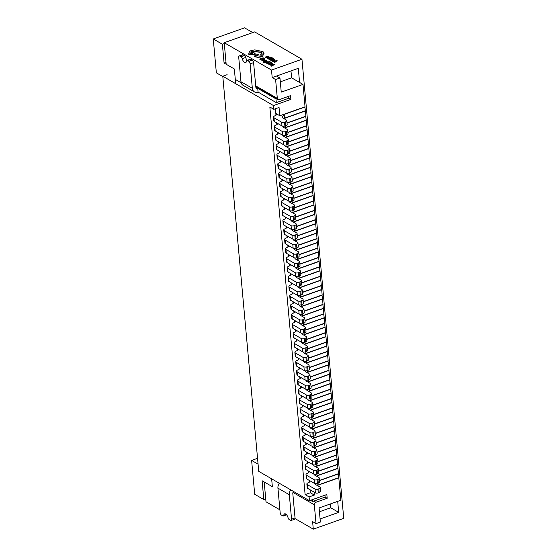 <?xml version="1.0" encoding="UTF-8"?>
<svg xmlns="http://www.w3.org/2000/svg" width="557" height="557" viewBox="0 0 557 557"><rect width="100%" height="100%" fill="white"/><g stroke="black" fill="none" stroke-linecap="round" stroke-linejoin="round"><path stroke-width="0.84" d="M292.098 292.383L292.3 292.495A3.133 1.33 174.8 0 1 292.808 293.142A3.133 1.33 174.8 0 1 291.826 294.235L290.719 294.764A3.133 1.33 -5.2 0 0 289.737 295.864A3.133 1.33 -5.2 0 0 290.246 296.505L297.925 300.947A2.089 0.884 -5.2 0 0 300.808 300.989L301.678 300.683A3.133 1.33 -5.2 0 0 303.085 299.408A3.133 1.33 -5.2 0 0 302.576 298.768L298.322 296.303L298.803 295.586M289.737 295.864L290.079 299.624A3.133 1.33 -5.2 0 0 290.587 300.265L298.274 304.714A2.089 0.884 -5.2 0 0 301.149 304.756L302.019 304.442A3.133 1.33 -5.2 0 0 303.426 303.168L303.085 299.408M300.383 297.501L300.78 296.909L321.661 289.508L321.111 285.623M300.627 295.224L300.78 296.909M302.451 292.432L321.319 285.741M291.241 282.97L291.443 283.088A3.133 1.33 174.8 0 1 291.952 283.729A3.133 1.33 174.8 0 1 290.97 284.829L289.863 285.358A3.133 1.33 -5.2 0 0 288.881 286.451A3.133 1.33 -5.2 0 0 289.389 287.099L297.076 291.541A2.089 0.884 -5.2 0 0 299.951 291.583L300.822 291.276A3.133 1.33 -5.2 0 0 302.228 290.002A3.133 1.33 -5.2 0 0 301.72 289.362L297.466 286.897L297.946 286.18M288.881 286.451L289.222 290.218A3.133 1.33 -5.2 0 0 289.731 290.858L297.417 295.301A2.089 0.884 -5.2 0 0 300.293 295.342L301.163 295.036A3.133 1.33 -5.2 0 0 302.569 293.762L302.228 290.002M299.534 288.094L299.924 287.503L320.804 280.094L320.254 276.216M299.77 285.818L299.924 287.503M301.595 283.026L320.463 276.335M290.385 273.564L290.587 273.682A3.133 1.33 174.8 0 1 291.095 274.322A3.133 1.33 174.8 0 1 290.113 275.423L289.006 275.952A3.133 1.33 -5.2 0 0 288.025 277.045A3.133 1.33 -5.2 0 0 288.533 277.685L296.22 282.134A2.089 0.884 -5.2 0 0 299.095 282.176L299.965 281.863A3.133 1.33 -5.2 0 0 301.372 280.596A3.133 1.33 -5.2 0 0 300.864 279.948L296.609 277.49L297.09 276.773M288.025 277.045L288.366 280.812A3.133 1.33 -5.2 0 0 288.874 281.452L296.561 285.894A2.089 0.884 -5.2 0 0 299.436 285.936L300.307 285.63A3.133 1.33 -5.2 0 0 301.72 284.355L301.372 280.596M298.677 278.681L299.067 278.096L319.948 270.688L319.398 266.803M298.914 276.411L299.067 278.096M300.738 273.619L319.607 266.928M289.536 264.157L289.737 264.276A3.133 1.33 174.8 0 1 290.239 264.916A3.133 1.33 174.8 0 1 289.264 266.016L288.15 266.538A3.133 1.33 -5.2 0 0 287.168 267.639A3.133 1.33 -5.2 0 0 287.677 268.279L295.363 272.721A2.089 0.884 -5.2 0 0 298.239 272.77L299.109 272.457A3.133 1.33 -5.2 0 0 300.515 271.182A3.133 1.33 -5.2 0 0 300.007 270.542L295.753 268.084L296.233 267.367M287.168 267.639L287.509 271.398A3.133 1.33 -5.2 0 0 288.018 272.046L295.704 276.488A2.089 0.884 -5.2 0 0 298.58 276.53L299.45 276.223A3.133 1.33 -5.2 0 0 300.864 274.949L300.515 271.182M297.821 269.275L298.211 268.683L319.091 261.282L318.541 257.397M298.058 267.005L298.211 268.683M299.882 264.206L318.75 257.522M288.679 254.751L288.881 254.869A3.133 1.33 174.8 0 1 289.382 255.51A3.133 1.33 174.8 0 1 288.408 256.603L287.294 257.132A3.133 1.33 -5.2 0 0 286.312 258.232A3.133 1.33 -5.2 0 0 286.82 258.873L294.507 263.315A2.089 0.884 -5.2 0 0 297.382 263.357L298.253 263.05A3.133 1.33 -5.2 0 0 299.659 261.776A3.133 1.33 -5.2 0 0 299.151 261.136L294.897 258.678L295.377 257.961M286.312 258.232L286.66 261.992A3.133 1.33 -5.2 0 0 287.161 262.632L294.848 267.082A2.089 0.884 -5.2 0 0 297.723 267.123L298.594 266.817A3.133 1.33 -5.2 0 0 300.007 265.543L299.659 261.776M296.965 259.868L297.354 259.277L318.235 251.875L317.685 247.99M297.201 257.599L297.354 259.277M299.025 254.8L317.894 248.109M287.823 245.345L288.025 245.456A3.133 1.33 174.8 0 1 288.526 246.103A3.133 1.33 174.8 0 1 287.551 247.197L286.437 247.726A3.133 1.33 -5.2 0 0 285.456 248.826A3.133 1.33 -5.2 0 0 285.964 249.466L293.65 253.908A2.089 0.884 -5.2 0 0 296.526 253.95L297.396 253.644A3.133 1.33 -5.2 0 0 298.803 252.37A3.133 1.33 -5.2 0 0 298.301 251.729L294.04 249.264L294.521 248.547M285.456 248.826L285.804 252.586A3.133 1.33 -5.2 0 0 286.305 253.226L293.992 257.675A2.089 0.884 -5.2 0 0 296.867 257.717L297.737 257.404A3.133 1.33 -5.2 0 0 299.151 256.136L298.803 252.37M296.108 250.462L296.498 249.87L317.379 242.469L316.829 238.584M296.345 248.185L296.498 249.87M298.169 245.393L317.037 238.702M286.966 235.931L287.168 236.05A3.133 1.33 174.8 0 1 287.677 236.69A3.133 1.33 174.8 0 1 286.695 237.79L285.581 238.319A3.133 1.33 -5.2 0 0 284.599 239.413A3.133 1.33 -5.2 0 0 285.107 240.06L292.794 244.502A2.089 0.884 -5.2 0 0 295.67 244.544L296.54 244.238A3.133 1.33 -5.2 0 0 297.946 242.963A3.133 1.33 -5.2 0 0 297.445 242.323L293.184 239.858L293.664 239.141M284.599 239.413L284.947 243.179A3.133 1.33 -5.2 0 0 285.449 243.82L293.135 248.262A2.089 0.884 -5.2 0 0 296.011 248.304L296.881 247.997A3.133 1.33 -5.2 0 0 298.294 246.723L297.946 242.963M295.252 241.056L295.642 240.464L316.522 233.063L315.972 229.178M295.488 238.779L295.642 240.464M297.313 235.987L316.181 229.296M286.11 226.525L286.312 226.643A3.133 1.33 174.8 0 1 286.82 227.284A3.133 1.33 174.8 0 1 285.838 228.384L284.724 228.913A3.133 1.33 -5.2 0 0 283.743 230.006A3.133 1.33 -5.2 0 0 284.251 230.647L291.938 235.096A2.089 0.884 -5.2 0 0 294.813 235.138L295.683 234.831A3.133 1.33 -5.2 0 0 297.097 233.557A3.133 1.33 -5.2 0 0 296.589 232.917L292.328 230.452L292.808 229.735M283.743 230.006L284.091 233.773A3.133 1.33 -5.2 0 0 284.599 234.413L292.279 238.856A2.089 0.884 -5.2 0 0 295.154 238.897L296.025 238.591A3.133 1.33 -5.2 0 0 297.438 237.317L297.097 233.557M294.395 231.642L294.785 231.058L315.666 223.649L315.116 219.771M294.632 229.373L294.785 231.058M296.456 226.581L315.325 219.89M285.254 217.119L285.456 217.237A3.133 1.33 174.8 0 1 285.964 217.878A3.133 1.33 174.8 0 1 284.982 218.978L283.868 219.507A3.133 1.33 -5.2 0 0 282.886 220.6A3.133 1.33 -5.2 0 0 283.395 221.24L291.081 225.689A2.089 0.884 -5.2 0 0 293.957 225.731L294.827 225.418A3.133 1.33 -5.2 0 0 296.24 224.151A3.133 1.33 -5.2 0 0 295.732 223.503L291.471 221.045L291.952 220.328M282.886 220.6L283.235 224.367A3.133 1.33 -5.2 0 0 283.743 225.007L291.422 229.449A2.089 0.884 -5.2 0 0 294.305 229.491L295.168 229.185A3.133 1.33 -5.2 0 0 296.582 227.91L296.24 224.151M293.539 222.236L293.929 221.644L314.809 214.243L314.259 210.358M293.783 219.966L293.929 221.644M295.6 217.174L314.468 210.483M284.397 207.712L284.599 207.831A3.133 1.33 174.8 0 1 285.107 208.471A3.133 1.33 174.8 0 1 284.126 209.564L283.012 210.093A3.133 1.33 -5.2 0 0 282.03 211.194A3.133 1.33 -5.2 0 0 282.538 211.834L290.225 216.276A2.089 0.884 -5.2 0 0 293.1 216.318L293.971 216.012A3.133 1.33 -5.2 0 0 295.384 214.737A3.133 1.33 -5.2 0 0 294.876 214.097L290.615 211.639L291.095 210.922M282.03 211.194L282.378 214.953A3.133 1.33 -5.2 0 0 282.886 215.601L290.566 220.043A2.089 0.884 -5.2 0 0 293.448 220.085L294.319 219.778A3.133 1.33 -5.2 0 0 295.725 218.504L295.384 214.737M292.683 212.83L293.079 212.238L313.953 204.837L313.403 200.952M292.926 210.56L293.079 212.238M294.744 207.761L313.612 201.07M283.541 198.306L283.743 198.424A3.133 1.33 174.8 0 1 284.251 199.065A3.133 1.33 174.8 0 1 283.269 200.158L282.155 200.687A3.133 1.33 -5.2 0 0 281.181 201.787A3.133 1.33 -5.2 0 0 281.682 202.428L289.368 206.87A2.089 0.884 -5.2 0 0 292.244 206.912L293.114 206.605A3.133 1.33 -5.2 0 0 294.528 205.331A3.133 1.33 -5.2 0 0 294.019 204.691L289.758 202.226L290.239 201.516M281.181 201.787L281.522 205.547A3.133 1.33 -5.2 0 0 282.03 206.187L289.71 210.637A2.089 0.884 -5.2 0 0 292.592 210.678L293.462 210.365A3.133 1.33 -5.2 0 0 294.869 209.098L294.528 205.331M291.826 203.423L292.223 202.832L313.097 195.43L312.547 191.545M292.07 201.154L292.223 202.832M293.887 198.355L312.755 191.664M282.684 188.9L282.886 189.011A3.133 1.33 174.8 0 1 283.395 189.659A3.133 1.33 174.8 0 1 282.413 190.752L281.299 191.281A3.133 1.33 -5.2 0 0 280.324 192.381A3.133 1.33 -5.2 0 0 280.825 193.021L288.512 197.463A2.089 0.884 -5.2 0 0 291.388 197.505L292.258 197.199A3.133 1.33 -5.2 0 0 293.671 195.925A3.133 1.33 -5.2 0 0 293.163 195.284L288.902 192.819L289.382 192.102M280.324 192.381L280.665 196.141A3.133 1.33 -5.2 0 0 281.174 196.781L288.853 201.223A2.089 0.884 -5.2 0 0 291.736 201.272L292.606 200.959A3.133 1.33 -5.2 0 0 294.012 199.685L293.671 195.925M290.97 194.017L291.367 193.425L312.24 186.024L311.69 182.139M291.214 191.74L291.367 193.425M293.031 188.948L311.899 182.257M281.828 179.486L282.03 179.605A3.133 1.33 174.8 0 1 282.538 180.245A3.133 1.33 174.8 0 1 281.557 181.345L280.443 181.874A3.133 1.33 -5.2 0 0 279.468 182.968A3.133 1.33 -5.2 0 0 279.969 183.608L287.656 188.057A2.089 0.884 -5.2 0 0 290.531 188.099L291.402 187.793A3.133 1.33 -5.2 0 0 292.815 186.518A3.133 1.33 -5.2 0 0 292.307 185.878L288.053 183.413L288.526 182.696M279.468 182.968L279.809 186.734A3.133 1.33 -5.2 0 0 280.317 187.375L287.997 191.817A2.089 0.884 -5.2 0 0 290.879 191.859L291.75 191.552A3.133 1.33 -5.2 0 0 293.156 190.278L292.815 186.518M290.113 184.604L290.51 184.019L311.384 176.611L310.834 172.733M290.357 182.334L290.51 184.019M292.174 179.542L311.043 172.851M280.972 170.08L281.174 170.198A3.133 1.33 174.8 0 1 281.682 170.839A3.133 1.33 174.8 0 1 280.7 171.939L279.586 172.468A3.133 1.33 -5.2 0 0 278.611 173.561A3.133 1.33 -5.2 0 0 279.12 174.202L286.799 178.651A2.089 0.884 -5.2 0 0 289.682 178.693L290.545 178.379A3.133 1.33 -5.2 0 0 291.959 177.112A3.133 1.33 -5.2 0 0 291.45 176.465L287.196 174.007L287.67 173.29M278.611 173.561L278.953 177.328A3.133 1.33 -5.2 0 0 279.461 177.968L287.14 182.411A2.089 0.884 -5.2 0 0 290.023 182.452L290.893 182.146A3.133 1.33 -5.2 0 0 292.3 180.872L291.959 177.112M289.257 175.197L289.654 174.613L310.528 167.204L309.977 163.319M289.501 172.928L289.654 174.613M291.325 170.136L310.186 163.445M280.115 160.674L280.317 160.792A3.133 1.33 174.8 0 1 280.825 161.433A3.133 1.33 174.8 0 1 279.844 162.526L278.737 163.055A3.133 1.33 -5.2 0 0 277.755 164.155A3.133 1.33 -5.2 0 0 278.263 164.795L285.943 169.237A2.089 0.884 -5.2 0 0 288.825 169.286L289.689 168.973A3.133 1.33 -5.2 0 0 291.102 167.699A3.133 1.33 -5.2 0 0 290.594 167.058L286.34 164.6L286.813 163.883M277.755 164.155L278.096 167.915A3.133 1.33 -5.2 0 0 278.604 168.562L286.284 173.004A2.089 0.884 -5.2 0 0 289.167 173.046L290.037 172.74A3.133 1.33 -5.2 0 0 291.443 171.465L291.102 167.699M288.401 165.791L288.798 165.199L309.671 157.798L309.121 153.913M288.644 163.521L288.798 165.199M290.469 160.722L309.33 154.038M279.259 151.267L279.461 151.386A3.133 1.33 174.8 0 1 279.969 152.026A3.133 1.33 174.8 0 1 278.987 153.119L277.88 153.648A3.133 1.33 -5.2 0 0 276.899 154.749A3.133 1.33 -5.2 0 0 277.407 155.389L285.087 159.831A2.089 0.884 -5.2 0 0 287.969 159.873L288.839 159.567A3.133 1.33 -5.2 0 0 290.246 158.292A3.133 1.33 -5.2 0 0 289.737 157.652L285.483 155.187L285.964 154.477M276.899 154.749L277.24 158.508A3.133 1.33 -5.2 0 0 277.748 159.149L285.428 163.598A2.089 0.884 -5.2 0 0 288.31 163.64L289.18 163.333A3.133 1.33 -5.2 0 0 290.587 162.059L290.246 158.292M287.544 156.385L287.941 155.793L308.822 148.392L308.265 144.507M287.788 154.115L287.941 155.793M289.612 151.316L308.474 144.625M278.403 141.861L278.604 141.972A3.133 1.33 174.8 0 1 279.113 142.62A3.133 1.33 174.8 0 1 278.131 143.713L277.024 144.242A3.133 1.33 -5.2 0 0 276.042 145.342A3.133 1.33 -5.2 0 0 276.55 145.983L284.23 150.425A2.089 0.884 -5.2 0 0 287.113 150.467L287.983 150.16A3.133 1.33 -5.2 0 0 289.389 148.886A3.133 1.33 -5.2 0 0 288.881 148.246L284.627 145.781L285.107 145.064M276.042 145.342L276.383 149.102A3.133 1.33 -5.2 0 0 276.892 149.742L284.571 154.192A2.089 0.884 -5.2 0 0 287.454 154.233L288.324 153.92A3.133 1.33 -5.2 0 0 289.731 152.653L289.389 148.886M286.688 146.978L287.085 146.387L307.965 138.985L307.408 135.1M286.932 144.702L287.085 146.387M288.756 141.91L307.617 135.219M277.546 132.448L277.748 132.566A3.133 1.33 174.8 0 1 278.256 133.207A3.133 1.33 174.8 0 1 277.275 134.307L276.168 134.836A3.133 1.33 -5.2 0 0 275.186 135.929A3.133 1.33 -5.2 0 0 275.694 136.576L283.374 141.018A2.089 0.884 -5.2 0 0 286.256 141.06L287.127 140.754A3.133 1.33 -5.2 0 0 288.533 139.48A3.133 1.33 -5.2 0 0 288.025 138.839L283.771 136.374L284.251 135.657M275.186 135.929L275.527 139.696A3.133 1.33 -5.2 0 0 276.035 140.336L283.715 144.778A2.089 0.884 -5.2 0 0 286.597 144.82L287.468 144.514A3.133 1.33 -5.2 0 0 288.874 143.24L288.533 139.48M285.832 137.572L286.228 136.98L307.109 129.572L306.559 125.694M286.075 135.295L286.228 136.98M287.899 132.503L306.761 125.812M276.69 123.041L276.892 123.16A3.133 1.33 174.8 0 1 277.4 123.8A3.133 1.33 174.8 0 1 276.418 124.9L275.311 125.429A3.133 1.33 -5.2 0 0 274.329 126.523A3.133 1.33 -5.2 0 0 274.838 127.163L282.517 131.612A2.089 0.884 -5.2 0 0 285.4 131.654L286.27 131.341A3.133 1.33 -5.2 0 0 287.677 130.073A3.133 1.33 -5.2 0 0 287.168 129.433L282.914 126.968L283.395 126.251M274.329 126.523L274.671 130.289A3.133 1.33 -5.2 0 0 275.179 130.93L282.859 135.372A2.089 0.884 -5.2 0 0 285.741 135.414L286.611 135.107A3.133 1.33 -5.2 0 0 288.018 133.833L287.677 130.073M284.975 128.159L285.372 127.574L306.253 120.166L305.702 116.288M285.219 125.889L285.372 127.574M287.043 123.097L305.904 116.406M275.833 113.635L276.035 113.753A3.133 1.33 174.8 0 1 276.544 114.394A3.133 1.33 174.8 0 1 275.562 115.494L274.455 116.016A3.133 1.33 -5.2 0 0 273.473 117.116A3.133 1.33 -5.2 0 0 273.981 117.757L281.661 122.206A2.089 0.884 -5.2 0 0 284.543 122.248L285.414 121.934A3.133 1.33 -5.2 0 0 286.82 120.667A3.133 1.33 -5.2 0 0 286.312 120.02L282.058 117.562L284.174 114.401L284.516 118.161L305.396 110.759L304.846 106.874M273.473 117.116L273.814 120.883A3.133 1.33 -5.2 0 0 274.322 121.523L282.002 125.966A2.089 0.884 -5.2 0 0 284.885 126.007L285.755 125.701A3.133 1.33 -5.2 0 0 287.161 124.427L286.82 120.667M284.119 118.752L284.516 118.161M284.174 114.401L305.048 107M295.523 330.009L295.725 330.127A3.133 1.33 174.8 0 1 296.233 330.767A3.133 1.33 174.8 0 1 295.252 331.868L294.145 332.397A3.133 1.33 -5.2 0 0 293.163 333.49A3.133 1.33 -5.2 0 0 293.671 334.13L301.351 338.579A2.089 0.884 -5.2 0 0 304.233 338.621L305.104 338.315A3.133 1.33 -5.2 0 0 306.51 337.041A3.133 1.33 -5.2 0 0 306.002 336.4L301.748 333.935L302.228 333.218M293.163 333.49L293.504 337.257A3.133 1.33 -5.2 0 0 294.012 337.897L301.699 342.339A2.089 0.884 -5.2 0 0 304.575 342.381L305.445 342.075A3.133 1.33 -5.2 0 0 306.851 340.8L306.51 337.041M303.809 335.126L304.206 334.541L325.086 327.133L324.536 323.255M304.052 332.856L304.206 334.541M305.877 330.064L324.745 323.373M296.38 339.422L296.582 339.533A3.133 1.33 174.8 0 1 297.09 340.174A3.133 1.33 174.8 0 1 296.108 341.274L295.001 341.803A3.133 1.33 -5.2 0 0 294.019 342.896A3.133 1.33 -5.2 0 0 294.528 343.544L302.207 347.986A2.089 0.884 -5.2 0 0 305.09 348.028L305.96 347.721A3.133 1.33 -5.2 0 0 307.367 346.447A3.133 1.33 -5.2 0 0 306.858 345.806L302.604 343.342L303.085 342.625M294.019 342.896L294.361 346.663A3.133 1.33 -5.2 0 0 294.869 347.303L302.555 351.745A2.089 0.884 -5.2 0 0 305.431 351.794L306.301 351.481A3.133 1.33 -5.2 0 0 307.708 350.207L307.367 346.447M304.665 344.539L305.062 343.947L325.942 336.546L325.392 332.661M304.909 342.263L305.062 343.947M306.733 339.471L325.601 332.78M297.236 348.828L297.438 348.94A3.133 1.33 174.8 0 1 297.946 349.587A3.133 1.33 174.8 0 1 296.965 350.68L295.858 351.209A3.133 1.33 -5.2 0 0 294.876 352.309A3.133 1.33 -5.2 0 0 295.384 352.95L303.064 357.392A2.089 0.884 -5.2 0 0 305.946 357.434L306.816 357.128A3.133 1.33 -5.2 0 0 308.223 355.853A3.133 1.33 -5.2 0 0 307.715 355.213L303.461 352.748L303.941 352.038M294.876 352.309L295.217 356.069A3.133 1.33 -5.2 0 0 295.725 356.71L303.405 361.159A2.089 0.884 -5.2 0 0 306.287 361.201L307.158 360.887A3.133 1.33 -5.2 0 0 308.564 359.62L308.223 355.853M305.521 353.946L305.918 353.354L326.799 345.953L326.249 342.068M305.765 351.676L305.918 353.354M307.589 348.877L326.458 342.186M298.092 358.235L298.294 358.353A3.133 1.33 174.8 0 1 298.803 358.993A3.133 1.33 174.8 0 1 297.821 360.087L296.714 360.616A3.133 1.33 -5.2 0 0 295.732 361.716A3.133 1.33 -5.2 0 0 296.24 362.356L303.92 366.798A2.089 0.884 -5.2 0 0 306.803 366.84L307.673 366.534A3.133 1.33 -5.2 0 0 309.079 365.26A3.133 1.33 -5.2 0 0 308.571 364.619L304.317 362.161L304.797 361.444M295.732 361.716L296.073 365.476A3.133 1.33 -5.2 0 0 296.582 366.116L304.261 370.565A2.089 0.884 -5.2 0 0 307.144 370.607L308.014 370.301A3.133 1.33 -5.2 0 0 309.42 369.026L309.079 365.26M306.378 363.352L306.775 362.76L327.655 355.359L327.105 351.474M306.622 361.082L306.775 362.76M308.446 358.283L327.314 351.592M298.949 367.641L299.151 367.759A3.133 1.33 174.8 0 1 299.659 368.4A3.133 1.33 174.8 0 1 298.677 369.5L297.57 370.022A3.133 1.33 -5.2 0 0 296.589 371.122A3.133 1.33 -5.2 0 0 297.097 371.763L304.776 376.212A2.089 0.884 -5.2 0 0 307.659 376.254L308.529 375.94A3.133 1.33 -5.2 0 0 309.936 374.673A3.133 1.33 -5.2 0 0 309.427 374.026L305.173 371.568L305.654 370.851M296.589 371.122L296.93 374.889A3.133 1.33 -5.2 0 0 297.438 375.529L305.118 379.971A2.089 0.884 -5.2 0 0 308 380.013L308.87 379.707A3.133 1.33 -5.2 0 0 310.277 378.433L309.936 374.673M307.234 372.758L307.631 372.167L328.512 364.765L327.962 360.88M307.478 370.489L307.631 372.167M309.302 367.69L328.17 361.006M299.805 377.047L300.007 377.166A3.133 1.33 174.8 0 1 300.515 377.806A3.133 1.33 174.8 0 1 299.534 378.906L298.427 379.435A3.133 1.33 -5.2 0 0 297.445 380.528A3.133 1.33 -5.2 0 0 297.953 381.169L305.633 385.618A2.089 0.884 -5.2 0 0 308.515 385.66L309.386 385.347A3.133 1.33 -5.2 0 0 310.792 384.079A3.133 1.33 -5.2 0 0 310.284 383.439L306.03 380.974L306.51 380.257M297.445 380.528L297.786 384.295A3.133 1.33 -5.2 0 0 298.294 384.936L305.974 389.378A2.089 0.884 -5.2 0 0 308.857 389.42L309.727 389.113A3.133 1.33 -5.2 0 0 311.133 387.839L310.792 384.079M308.091 382.165L308.487 381.58L329.368 374.172L328.818 370.294M308.334 379.895L308.487 381.58M310.158 377.103L329.027 370.412M300.662 386.454L300.864 386.572A3.133 1.33 174.8 0 1 301.372 387.212A3.133 1.33 174.8 0 1 300.39 388.313L299.283 388.842A3.133 1.33 -5.2 0 0 298.301 389.935A3.133 1.33 -5.2 0 0 298.81 390.582L306.489 395.024A2.089 0.884 -5.2 0 0 309.372 395.066L310.242 394.76A3.133 1.33 -5.2 0 0 311.648 393.486A3.133 1.33 -5.2 0 0 311.14 392.845L306.886 390.38L307.367 389.663M298.301 389.935L298.643 393.702A3.133 1.33 -5.2 0 0 299.151 394.342L306.83 398.784A2.089 0.884 -5.2 0 0 309.713 398.826L310.583 398.52A3.133 1.33 -5.2 0 0 311.99 397.245L311.648 393.486M308.947 391.578L309.344 390.986L330.224 383.578L329.674 379.7M309.191 389.301L309.344 390.986M311.015 386.509L329.883 379.818M301.518 395.867L301.72 395.978A3.133 1.33 174.8 0 1 302.228 396.626A3.133 1.33 174.8 0 1 301.246 397.719L300.139 398.248A3.133 1.33 -5.2 0 0 299.158 399.348A3.133 1.33 -5.2 0 0 299.666 399.989L307.346 404.431A2.089 0.884 -5.2 0 0 310.228 404.473L311.098 404.166A3.133 1.33 -5.2 0 0 312.505 402.892A3.133 1.33 -5.2 0 0 311.997 402.251L307.743 399.787L308.223 399.07M299.158 399.348L299.499 403.108A3.133 1.33 -5.2 0 0 300.007 403.748L307.687 408.197A2.089 0.884 -5.2 0 0 310.569 408.239L311.44 407.926A3.133 1.33 -5.2 0 0 312.846 406.659L312.505 402.892M309.803 400.984L310.2 400.392L331.081 392.991L330.531 389.106M310.047 398.708L310.2 400.392M311.871 395.916L330.733 389.225M302.374 405.273L302.576 405.392A3.133 1.33 174.8 0 1 303.085 406.032A3.133 1.33 174.8 0 1 302.103 407.125L300.996 407.654A3.133 1.33 -5.2 0 0 300.014 408.754A3.133 1.33 -5.2 0 0 300.522 409.395L308.202 413.837A2.089 0.884 -5.2 0 0 311.085 413.879L311.955 413.573A3.133 1.33 -5.2 0 0 313.361 412.298A3.133 1.33 -5.2 0 0 312.853 411.658L308.599 409.193L309.079 408.483M300.014 408.754L300.355 412.514A3.133 1.33 -5.2 0 0 300.864 413.155L308.543 417.604A2.089 0.884 -5.2 0 0 311.426 417.646L312.296 417.339A3.133 1.33 -5.2 0 0 313.702 416.065L313.361 412.298M310.66 410.391L311.057 409.799L331.937 402.398L331.387 398.513M310.903 408.121L311.057 409.799M312.728 405.322L331.589 398.631M303.231 414.68L303.433 414.798A3.133 1.33 174.8 0 1 303.941 415.438A3.133 1.33 174.8 0 1 302.959 416.532L301.852 417.061A3.133 1.33 -5.2 0 0 300.871 418.161A3.133 1.33 -5.2 0 0 301.379 418.801L309.058 423.243A2.089 0.884 -5.2 0 0 311.941 423.292L312.811 422.979A3.133 1.33 -5.2 0 0 314.218 421.705A3.133 1.33 -5.2 0 0 313.709 421.064L309.455 418.606L309.936 417.889M300.871 418.161L301.212 421.921A3.133 1.33 -5.2 0 0 301.72 422.568L309.4 427.01A2.089 0.884 -5.2 0 0 312.282 427.052L313.152 426.746A3.133 1.33 -5.2 0 0 314.559 425.471L314.218 421.705M311.516 419.797L311.913 419.205L332.794 411.804L332.244 407.919M311.76 417.527L311.913 419.205M313.584 414.728L332.445 408.044M304.087 424.086L304.289 424.204A3.133 1.33 174.8 0 1 304.797 424.845A3.133 1.33 174.8 0 1 303.816 425.945L302.709 426.474A3.133 1.33 -5.2 0 0 301.727 427.567A3.133 1.33 -5.2 0 0 302.235 428.208L309.915 432.657A2.089 0.884 -5.2 0 0 312.797 432.698L313.668 432.385A3.133 1.33 -5.2 0 0 315.074 431.118A3.133 1.33 -5.2 0 0 314.566 430.47L310.312 428.013L310.792 427.296M301.727 427.567L302.068 431.334A3.133 1.33 -5.2 0 0 302.576 431.974L310.256 436.416A2.089 0.884 -5.2 0 0 313.138 436.458L314.009 436.152A3.133 1.33 -5.2 0 0 315.415 434.878L315.074 431.118M312.373 429.203L312.769 428.618L333.65 421.21L333.1 417.325M312.616 426.934L312.769 428.618M314.44 424.142L333.302 417.451M304.944 433.492L305.145 433.611A3.133 1.33 174.8 0 1 305.654 434.251A3.133 1.33 174.8 0 1 304.672 435.351L303.565 435.88A3.133 1.33 -5.2 0 0 302.583 436.973A3.133 1.33 -5.2 0 0 303.092 437.614L310.771 442.063A2.089 0.884 -5.2 0 0 313.654 442.105L314.524 441.798A3.133 1.33 -5.2 0 0 315.93 440.524A3.133 1.33 -5.2 0 0 315.422 439.884L311.168 437.419L311.648 436.702M302.583 436.973L302.924 440.74A3.133 1.33 -5.2 0 0 303.433 441.381L311.112 445.823A2.089 0.884 -5.2 0 0 313.995 445.865L314.865 445.558A3.133 1.33 -5.2 0 0 316.272 444.284L315.93 440.524M313.229 438.61L313.626 438.025L334.506 430.617L333.949 426.739M313.473 436.34L313.626 438.025M315.297 433.548L334.158 426.857M305.8 442.906L306.002 443.017A3.133 1.33 174.8 0 1 306.51 443.664A3.133 1.33 174.8 0 1 305.528 444.758L304.421 445.287A3.133 1.33 -5.2 0 0 303.44 446.387A3.133 1.33 -5.2 0 0 303.948 447.027L311.628 451.469A2.089 0.884 -5.2 0 0 314.51 451.511L315.38 451.205A3.133 1.33 -5.2 0 0 316.787 449.931A3.133 1.33 -5.2 0 0 316.279 449.29L312.024 446.825L312.498 446.108M303.44 446.387L303.781 450.147A3.133 1.33 -5.2 0 0 304.289 450.787L311.969 455.229A2.089 0.884 -5.2 0 0 314.851 455.278L315.722 454.965A3.133 1.33 -5.2 0 0 317.128 453.69L316.787 449.931M314.085 448.023L314.482 447.431L335.363 440.03L334.806 436.145M314.329 445.746L314.482 447.431M316.153 442.954L335.015 436.263M306.656 452.312L306.858 452.43A3.133 1.33 174.8 0 1 307.367 453.071A3.133 1.33 174.8 0 1 306.385 454.164L305.278 454.693A3.133 1.33 -5.2 0 0 304.296 455.793A3.133 1.33 -5.2 0 0 304.804 456.434L312.484 460.876A2.089 0.884 -5.2 0 0 315.366 460.918L316.23 460.611A3.133 1.33 -5.2 0 0 317.643 459.337A3.133 1.33 -5.2 0 0 317.135 458.696L312.881 456.232L313.354 455.522M304.296 455.793L304.637 459.553A3.133 1.33 -5.2 0 0 305.145 460.193L312.825 464.642A2.089 0.884 -5.2 0 0 315.708 464.684L316.578 464.371A3.133 1.33 -5.2 0 0 317.984 463.104L317.643 459.337M314.942 457.429L315.339 456.837L336.212 449.436L335.662 445.551M315.185 455.16L315.339 456.837M317.01 452.361L335.871 445.67M307.513 461.718L307.715 461.837A3.133 1.33 174.8 0 1 308.223 462.477A3.133 1.33 174.8 0 1 307.241 463.57L306.127 464.099A3.133 1.33 -5.2 0 0 305.152 465.199A3.133 1.33 -5.2 0 0 305.661 465.84L313.34 470.282A2.089 0.884 -5.2 0 0 316.216 470.324L317.086 470.017A3.133 1.33 -5.2 0 0 318.5 468.743A3.133 1.33 -5.2 0 0 317.991 468.103L313.737 465.645L314.211 464.928M305.152 465.199L305.494 468.959A3.133 1.33 -5.2 0 0 306.002 469.607L313.682 474.049A2.089 0.884 -5.2 0 0 316.564 474.091L317.434 473.784A3.133 1.33 -5.2 0 0 318.841 472.51L318.5 468.743M315.798 466.836L316.195 466.244L337.069 458.843L336.519 454.958M316.042 464.566L316.195 466.244M317.859 461.767L336.727 455.076M308.369 471.125L308.571 471.243A3.133 1.33 174.8 0 1 309.079 471.883A3.133 1.33 174.8 0 1 308.098 472.984L306.984 473.513A3.133 1.33 -5.2 0 0 306.009 474.606A3.133 1.33 -5.2 0 0 306.51 475.246L314.197 479.695A2.089 0.884 -5.2 0 0 317.072 479.737L317.943 479.424A3.133 1.33 -5.2 0 0 319.356 478.157A3.133 1.33 -5.2 0 0 318.848 477.509L314.594 475.051L315.067 474.334M306.009 474.606L306.35 478.372A3.133 1.33 -5.2 0 0 306.858 479.013L314.538 483.455A2.089 0.884 -5.2 0 0 317.42 483.497L318.291 483.191A3.133 1.33 -5.2 0 0 319.697 481.916L319.356 478.157M316.655 476.242L317.051 475.65L337.925 468.249L337.375 464.364M316.898 473.972L317.051 475.65M318.715 471.18L337.584 464.489M309.226 480.531L309.427 480.649A3.133 1.33 174.8 0 1 309.936 481.29A3.133 1.33 174.8 0 1 308.954 482.39L307.84 482.919A3.133 1.33 -5.2 0 0 306.865 484.012A3.133 1.33 -5.2 0 0 307.367 484.653L315.053 489.102A2.089 0.884 -5.2 0 0 317.929 489.143L318.799 488.837A3.133 1.33 -5.2 0 0 320.212 487.563A3.133 1.33 -5.2 0 0 319.704 486.922L315.443 484.458L315.923 483.741M306.865 484.012L307.206 487.779A3.133 1.33 -5.2 0 0 307.715 488.419L315.394 492.861A2.089 0.884 -5.2 0 0 318.277 492.903L319.147 492.597A3.133 1.33 -5.2 0 0 320.553 491.323L320.212 487.563M317.511 485.648L317.908 485.063L338.781 477.655L338.231 473.777M317.755 483.379L317.908 485.063M319.572 480.587L338.44 473.896M250.114 63.846A2.089 0.975 -109.5 0 0 248.805 61.305L252.286 60.072A2.089 0.975 70.5 0 1 253.595 62.614L250.114 63.846L252.342 88.305A6.259 4.86 120 0 0 254.431 91.877L243.033 85.284A6.259 4.86 -60 0 1 240.944 81.712L238.723 57.253A2.089 0.975 -109.5 0 1 239.162 55.951L242.643 54.711A2.089 0.975 70.5 0 1 243.172 54.802L239.691 56.034A2.089 0.975 -109.5 0 0 239.162 55.951M248.805 61.305L247.468 60.532A2.089 0.975 -109.5 0 0 246.946 60.448A2.089 0.975 -109.5 0 0 246.507 61.166A4.171 1.95 70.5 0 1 245.644 62.607A4.171 1.95 70.5 0 1 242.211 58.68A2.089 0.975 -109.5 0 0 241.021 56.807L244.502 55.575L243.172 54.802M241.021 56.807L239.691 56.034M254.431 91.877A6.259 4.86 120 0 0 258.079 92.1L276.307 102.648L288.839 98.206L288.665 96.298M276.509 98.693L275.966 98.888L257.731 88.34L258.079 92.1M253.595 62.614L255.823 87.073A2.089 1.622 120 0 0 256.519 88.264A2.089 1.622 120 0 0 257.731 88.34L255.844 87.247M244.502 55.575A2.089 0.975 70.5 0 1 245.693 57.448L242.211 58.68M247.148 60.379A4.171 1.95 70.5 0 1 245.693 57.448M246.946 60.448L250.427 59.216A2.089 0.975 70.5 0 1 250.949 59.3L247.468 60.532M252.286 60.072L250.949 59.3M275.966 98.888L276.307 102.648M292.954 301.79L293.156 301.908A3.133 1.33 174.8 0 1 293.664 302.548A3.133 1.33 174.8 0 1 292.683 303.642L291.576 304.171A3.133 1.33 -5.2 0 0 290.594 305.271A3.133 1.33 -5.2 0 0 291.102 305.911L298.782 310.353A2.089 0.884 -5.2 0 0 301.664 310.395L302.535 310.089A3.133 1.33 -5.2 0 0 303.941 308.815A3.133 1.33 -5.2 0 0 303.433 308.174L299.179 305.709L299.659 304.999M290.594 305.271L290.935 309.031A3.133 1.33 -5.2 0 0 291.443 309.671L299.13 314.12A2.089 0.884 -5.2 0 0 302.005 314.162L302.876 313.849A3.133 1.33 -5.2 0 0 304.282 312.581L303.941 308.815M301.24 306.907L301.636 306.315L322.517 298.914L321.967 295.029M301.483 304.637L301.636 306.315M303.307 301.838L322.176 295.147M293.811 311.196L294.012 311.314A3.133 1.33 174.8 0 1 294.521 311.955A3.133 1.33 174.8 0 1 293.539 313.048L292.432 313.577A3.133 1.33 -5.2 0 0 291.45 314.677A3.133 1.33 -5.2 0 0 291.959 315.318L299.638 319.76A2.089 0.884 -5.2 0 0 302.521 319.802L303.391 319.495A3.133 1.33 -5.2 0 0 304.797 318.221A3.133 1.33 -5.2 0 0 304.289 317.581L300.035 315.123L300.515 314.406M291.45 314.677L291.791 318.437A3.133 1.33 -5.2 0 0 292.3 319.084L299.986 323.526A2.089 0.884 -5.2 0 0 302.862 323.568L303.732 323.262A3.133 1.33 -5.2 0 0 305.139 321.988L304.797 318.221M302.096 316.313L302.493 315.722L323.373 308.32L322.823 304.435M302.34 314.044L302.493 315.722M304.164 311.245L323.032 304.561M294.667 320.602L294.869 320.721A3.133 1.33 174.8 0 1 295.377 321.361A3.133 1.33 174.8 0 1 294.395 322.461L293.288 322.99A3.133 1.33 -5.2 0 0 292.307 324.083A3.133 1.33 -5.2 0 0 292.815 324.724L300.495 329.173A2.089 0.884 -5.2 0 0 303.377 329.215L304.247 328.902A3.133 1.33 -5.2 0 0 305.654 327.634A3.133 1.33 -5.2 0 0 305.145 326.987L300.891 324.529L301.372 323.812M292.307 324.083L292.648 327.85A3.133 1.33 -5.2 0 0 293.156 328.491L300.843 332.933A2.089 0.884 -5.2 0 0 303.718 332.975L304.588 332.668A3.133 1.33 -5.2 0 0 305.995 331.394L305.654 327.634M302.952 325.72L303.349 325.135L324.23 317.727L323.68 313.842M303.196 323.45L303.349 325.135M305.02 320.658L323.889 313.967M224.297 43.55L222.375 44.233L213.261 38.955L244.579 27.85L252.753 32.578M226.003 62.363L224.088 63.045L234.344 68.977L235.688 83.696M213.261 38.955L216.346 72.821L222.807 76.56M222.375 44.233L224.088 63.045M257.55 458.314L251.618 460.416L254.702 494.282L263.816 499.559L262.103 480.74L272.359 486.679L271.642 478.818M258.079 464.155L251.618 460.416M265.731 498.877L263.816 499.559M317.734 485.314L338.802 477.843L340.842 500.235L319.091 507.949L320.372 522.062L316.021 523.601L314.315 504.788A2.089 1.622 120 0 1 315.882 502.289L327.189 498.278L326.848 494.512L309.448 500.687L309.107 496.921L305.118 494.616L269.846 107.021L273.835 109.325L279.05 107.473L279.802 115.752L305.034 106.812L302.994 84.42L281.25 92.128L279.962 78.022L275.611 79.56L277.323 98.38A2.089 1.622 -60 0 0 278.02 99.564A2.089 1.622 -60 0 0 279.238 99.64L290.545 95.63L290.886 99.397L273.487 105.565L273.835 109.325M309.107 496.921L314.322 495.069L314.057 492.089M284.342 118.418L305.41 110.947L305.89 116.218L287.022 122.909M285.198 127.825L306.266 120.354L306.747 125.624L287.878 132.315M286.054 137.231L307.123 129.76L307.603 135.031L288.735 141.722M286.911 146.644L307.979 139.173L308.46 144.437L289.591 151.128M287.767 156.051L308.836 148.58L309.316 153.85L290.448 160.534M288.623 165.457L309.692 157.986L310.172 163.257L291.304 169.948M289.48 174.863L310.548 167.392L311.029 172.663L292.16 179.354M290.336 184.27L311.405 176.799L311.885 182.069L293.017 188.76M291.193 193.683L312.261 186.212L312.742 191.476L293.873 198.167M292.049 203.089L313.118 195.618L313.598 200.882L294.73 207.573M292.905 212.495L313.974 205.025L314.454 210.295L295.586 216.979M293.762 221.902L314.83 214.431L315.311 219.702L296.442 226.393M294.618 231.308L315.687 223.837L316.167 229.108L297.299 235.799M295.475 240.715L316.543 233.251L317.024 238.514L298.155 245.205M296.331 250.128L317.399 242.657L317.88 247.921L299.012 254.612M297.187 259.534L318.256 252.063L318.729 257.334L299.868 264.018M298.044 268.94L319.112 261.47L319.586 266.74L300.724 273.431M298.9 278.347L319.969 270.876L320.442 276.147L301.581 282.838M299.757 287.753L320.825 280.282L321.298 285.553L302.437 292.244M300.613 297.166L321.681 289.696L322.155 294.959L303.293 301.65M301.469 306.573L322.531 299.102L323.011 304.366L304.15 311.057M302.326 315.979L323.387 308.508L323.868 313.779L305.006 320.47M303.182 325.385L324.244 317.915L324.724 323.185L305.856 329.876M304.038 334.792L325.1 327.321L325.58 332.592L306.712 339.283M304.895 344.198L325.956 336.734L326.437 341.998L307.568 348.689M305.751 353.611L326.813 346.141L327.293 351.404L308.425 358.095M306.601 363.018L327.669 355.547L328.15 360.818L309.281 367.502M307.457 372.424L328.526 364.953L329.006 370.224L310.138 376.915M308.313 381.83L329.382 374.36L329.862 379.63L310.994 386.321M309.17 391.237L330.238 383.766L330.719 389.037L311.85 395.728M310.026 400.65L331.095 393.179L331.575 398.443L312.707 405.134M310.883 410.056L331.951 402.586L332.432 407.856L313.563 414.54M311.739 419.463L332.808 411.992L333.288 417.263L314.42 423.954M312.595 428.869L333.664 421.398L334.144 426.669L315.276 433.36M313.452 438.275L334.52 430.805L335.001 436.075L316.132 442.766M314.308 447.689L335.377 440.218L335.857 445.482L316.989 452.173M315.165 457.095L336.233 449.624L336.713 454.888L317.845 461.579M316.021 466.501L337.089 459.031L337.57 464.301L318.701 470.985M316.877 475.908L337.946 468.437L338.426 473.708L319.558 480.399M295.022 518.581L313.292 529.15L343.739 518.351L301.957 59.258L254.667 31.902L224.213 42.701L271.51 70.057L272.192 77.583L275.611 79.56M301.957 59.258L271.51 70.057M264.192 481.951L265.995 501.787L279.906 509.836M319.44 511.758L330.726 507.754L338.705 512.37L320.094 518.971M272.192 77.583L298.294 68.33L299.575 82.443L302.994 84.42M292.94 301.629L293.107 303.405M227.124 74.687L222.779 76.225L258.733 471.347L309.448 500.687M226.177 64.25L224.213 42.701M222.779 76.225L273.487 105.565M314.322 495.069L310.34 492.764L305.118 494.616M310.34 492.764L310.068 489.777M309.212 480.371L309.372 482.153M308.355 470.964L308.515 472.74M307.499 461.558L307.659 463.333M306.642 452.152L306.803 453.927M305.786 442.738L305.946 444.521M304.93 433.332L305.09 435.114M304.073 423.926L304.233 425.708M303.217 414.519L303.377 416.295M302.36 405.113L302.521 406.889M301.504 395.707L301.664 397.482M300.648 386.293L300.808 388.076M299.791 376.887L299.951 378.669M298.935 367.481L299.095 369.256M298.079 358.074L298.239 359.85M297.222 348.668L297.382 350.444M296.366 339.255L296.526 341.037M295.509 329.848L295.67 331.631M294.653 320.442L294.813 322.218M293.797 311.036L293.957 312.811M292.084 292.223L292.251 293.999M291.227 282.81L291.395 284.592M290.371 273.403L290.538 275.186M289.515 263.997L289.682 265.773M288.658 254.591L288.825 256.366M287.802 245.184L287.969 246.96M286.952 235.771L287.113 237.554M286.096 226.365L286.256 228.147M285.24 216.958L285.4 218.734M284.383 207.552L284.543 209.328M283.527 198.146L283.687 199.921M282.671 188.739L282.831 190.515M281.814 179.326L281.974 181.109M280.958 169.92L281.118 171.702M280.101 160.513L280.262 162.289M279.245 151.107L279.405 152.883M278.389 141.701L278.549 143.476M277.532 132.287L277.692 134.07M276.676 122.881L276.836 124.664M275.388 108.775L275.98 115.25M288.839 98.206L290.886 99.397M235.298 79.407L241.153 82.798M275.819 113.447L279.802 115.752M324.968 495.18L325.142 497.088L327.189 498.278M313.292 529.15L312.602 521.624L316.021 523.601M330.378 503.946L330.726 507.754M280.31 81.83L291.603 77.827L299.575 82.443M276.544 76.044L279.962 78.022M290.97 70.927L291.603 77.827M337.702 501.349L338.705 512.37M291.116 520.482L294.59 519.249A2.089 0.975 -109.5 0 0 295.036 517.94L291.555 519.18A2.089 0.975 70.5 0 1 291.116 520.482A2.089 0.975 70.5 0 1 290.587 520.398L289.25 519.625A2.089 0.975 70.5 0 1 288.06 517.752A4.171 1.95 -109.5 0 0 284.634 513.826A4.171 1.95 -109.5 0 0 283.764 515.267A2.089 0.975 70.5 0 1 283.332 515.984A2.089 0.975 70.5 0 1 282.803 515.9L281.473 515.128A2.089 0.975 70.5 0 1 280.157 512.586L277.936 488.127A6.259 4.86 120 0 1 279.322 483.253M291.555 519.18L289.327 494.72A6.259 4.86 -60 0 1 290.719 489.847M325.142 497.088L312.609 501.53L310.5 500.311M295.036 517.94L292.808 493.481A2.089 1.622 -60 0 1 293.574 491.504M312.609 501.53L312.435 499.622M269.045 55.985L265.209 57.065L266.845 57.817L265.905 57.093L269.045 55.985L266.114 57.218M266.427 57.775L266.831 57.629M265.209 57.065L266.448 57.963M267.242 57.851L268.418 58.965L268.843 58.624L267.785 57.886L268.565 57.392L269.873 57.162L271.252 57.963L271.712 57.608L269.936 56.932L268.223 57.225L267.242 57.851L267.576 58.666L268.418 58.965M268.404 58.777L268.843 58.624M268.008 58.36L267.785 57.886L269.887 57.35L271.252 57.963M268.021 58.548L267.799 58.074M271.231 57.775L271.712 57.608M267.263 58.039L267.576 58.666L267.263 58.039M269.985 60.01L270.375 59.676L269.421 59.126L270.611 58.708L271.461 59.376L271.851 59.042L271.022 58.562L272.15 58.165L273.062 58.868L273.452 58.534L272.262 57.844L268.725 59.098L269.985 60.01L270.375 59.676M269.63 59.251L270.632 58.896M270.611 58.708L271.461 59.376M271.44 59.188L271.851 59.042M271.231 58.687L272.171 58.353M272.15 58.165L273.062 58.868M273.048 58.68L273.452 58.534M268.725 59.098L269.971 59.822M270.403 60.072L272.436 60.79L274.107 60.525L275.012 59.878L273.947 58.819L270.403 60.072L272.457 60.978L274.128 60.713L275.033 60.065L274.608 59.202M273.835 59.139L271.106 60.1L273.779 60.344L274.524 59.843L273.835 59.139L271.315 60.226M274.524 59.843L273.856 59.327M274.538 60.031L274.204 59.529M274.504 62.447L277.163 60.678L272.422 61.242L274.907 61.771L274.176 62.252L274.524 62.635L277.163 60.678M274.434 61.131L275.214 61.576L276.55 60.748L274.434 61.131M274.176 62.252L274.524 62.635M272.422 61.242L274.761 61.869M276.056 61.033L274.692 61.277M260.857 59.968L261.24 59.634L260.293 59.084L261.484 58.666L262.333 59.334L262.716 59L261.887 58.52L263.022 58.116L263.934 58.826L264.324 58.492L263.127 57.803L259.59 59.056L260.857 59.968L261.24 59.634M260.502 59.209L261.505 58.854M261.484 58.666L262.333 59.334M262.312 59.139L262.716 59M262.096 58.638L263.036 58.304M263.022 58.116L263.934 58.826M263.914 58.638L264.324 58.492M259.59 59.056L260.836 59.773M264.436 59.446L263.196 59.348L264.046 59.557L263.76 59.968L261.4 59.968L262.444 60.706L264.074 60.128L264.436 59.446L264.645 59.787M263.196 59.348L264.046 59.557L263.76 59.968M261.4 59.968L262.556 60.581M262.521 59.787L262.02 60.177L263.426 60.086L262.521 59.787L261.929 60.198M262.159 60.539L262.465 60.894L264.088 60.316L264.45 59.634M264.06 59.745L263.781 60.156M263.189 60.17L262.535 59.975M263.621 61.103L264.645 61.34L265.028 60.441L266.35 60.657L265.411 60.198L264.366 60.469L264.303 61.179L263.398 60.859M262.925 60.901L263.245 61.402L264.659 61.528L264.867 60.671M264.867 60.748L266.35 60.657M264.366 60.469L264.484 61.242M265.494 61.883L266.963 60.957L266.636 60.776L264.763 62.043L263.169 62.231L268.223 61.695L265.501 61.945M268.223 61.695L264.582 62.475L263.015 62.112M265.8 61.89L266.963 60.957M267.276 63.679L267.659 63.345L266.712 62.802L267.903 62.377L268.752 63.045L269.135 62.711L268.307 62.231L269.442 61.834L270.354 62.537L270.744 62.203L269.546 61.514L266.009 62.767L267.276 63.679L267.659 63.345M266.921 62.92L267.917 62.565M267.903 62.377L268.752 63.045M268.732 62.857L269.135 62.711M268.516 62.356L269.456 62.022M269.442 61.834L270.354 62.537M270.333 62.349L270.744 62.203M266.009 62.767L267.256 63.491M267.694 63.742L269.727 64.459L271.398 64.194L272.303 63.547L271.231 62.488L267.694 63.742L269.748 64.647L271.412 64.382L272.317 63.735L271.893 62.871M271.127 62.809L268.397 63.77L271.071 64.013L271.809 63.512L271.127 62.809L268.606 63.895M271.809 63.512L271.141 62.997M271.83 63.7L271.496 63.199M271.795 66.116L274.455 64.347L269.713 64.911L272.199 65.448L271.468 65.921L271.816 66.304L274.455 64.347M271.725 64.8L272.505 65.246L273.835 64.417L271.725 64.8M271.468 65.921L271.816 66.304M269.713 64.911L272.053 65.538M273.348 64.703L271.976 64.946M254.904 55.623L254.619 56.368L254.918 55.811L254.619 56.368L255.586 56.932L258.218 57.399L261.219 56.898C262.765 56.278 263.322 55.575 262.883 54.788L263.983 53.569L263.036 51.62L254.814 49.893L251.165 50.464L249.118 51.836L249.23 53.026L248.589 53.911L249.083 54.537L253.498 54.509L257.668 55.185L258.49 54.412L254.521 53.764L254.138 52.741L250.928 52.435L252.258 51.042L256.422 51.105L256.916 51.745L261.539 52.163L262.222 53.033L260.836 54.69C261.505 55.185 261.275 55.665 260.154 56.132L254.904 55.623L254.598 56.18L255.572 56.744L258.204 57.211L261.205 56.71C262.751 56.09 263.301 55.387 262.869 54.6L264.025 52.985M263.022 55.108L262.869 54.6M249.118 51.836L249.23 53.026M260.704 54.614L261.212 55.171M250.573 53.994C252.063 54.238 252.718 54.008 252.537 53.298C251.061 53.047 250.406 53.284 250.573 53.994L250.385 53.751M260.85 54.878L261.212 55.268M250.949 52.623L252.272 51.23L256.436 51.293L256.93 51.933L261.56 52.351L262.229 53.124M248.603 54.008L249.097 54.725L253.519 54.697L257.682 55.373L258.49 54.412M249.132 52.024L249.244 53.214L249.132 52.024M263.983 53.569L264.039 53.075M252.718 53.632L252.558 53.486C251.075 53.242 250.42 53.472 250.594 54.182M292.3 292.495L292.425 293.859M290.246 296.505L290.587 300.265M297.925 300.947L298.274 304.714M300.808 300.989L301.149 304.756M301.678 300.683L302.019 304.442M291.443 283.088L291.569 284.453M289.389 287.099L289.731 290.858M297.076 291.541L297.417 295.301M299.951 291.583L300.293 295.342M300.822 291.276L301.163 295.036M290.587 273.682L290.712 275.047M288.533 277.685L288.874 281.452M296.22 282.134L296.561 285.894M299.095 282.176L299.436 285.936M299.965 281.863L300.307 285.63M289.737 264.276L289.856 265.64M287.677 268.279L288.018 272.046M295.363 272.721L295.704 276.488M298.239 272.77L298.58 276.53M299.109 272.457L299.45 276.223M288.881 254.869L288.999 256.234M286.82 258.873L287.161 262.632M294.507 263.315L294.848 267.082M297.382 263.357L297.723 267.123M298.253 263.05L298.594 266.817M288.025 245.456L288.143 246.821M285.964 249.466L286.305 253.226M293.65 253.908L293.992 257.675M296.526 253.95L296.867 257.717M297.396 253.644L297.737 257.404M287.168 236.05L287.287 237.414M285.107 240.06L285.449 243.82M292.794 244.502L293.135 248.262M295.67 244.544L296.011 248.304M296.54 244.238L296.881 247.997M286.312 226.643L286.43 228.008M284.251 230.647L284.599 234.413M291.938 235.096L292.279 238.856M294.813 235.138L295.154 238.897M295.683 234.831L296.025 238.591M285.456 217.237L285.574 218.602M283.395 221.24L283.743 225.007M291.081 225.689L291.422 229.449M293.957 225.731L294.305 229.491M294.827 225.418L295.168 229.185M284.599 207.831L284.724 209.195M282.538 211.834L282.886 215.601M290.225 216.276L290.566 220.043M293.1 216.318L293.448 220.085M293.971 216.012L294.319 219.778M283.743 198.424L283.868 199.789M281.682 202.428L282.03 206.187M289.368 206.87L289.71 210.637M292.244 206.912L292.592 210.678M293.114 206.605L293.462 210.365M282.886 189.011L283.012 190.376M280.825 193.021L281.174 196.781M288.512 197.463L288.853 201.223M291.388 197.505L291.736 201.272M292.258 197.199L292.606 200.959M282.03 179.605L282.155 180.969M279.969 183.608L280.317 187.375M287.656 188.057L287.997 191.817M290.531 188.099L290.879 191.859M291.402 187.793L291.75 191.552M281.174 170.198L281.299 171.563M279.12 174.202L279.461 177.968M286.799 178.651L287.14 182.411M289.682 178.693L290.023 182.452M290.545 178.379L290.893 182.146M280.317 160.792L280.443 162.157M278.263 164.795L278.604 168.562M285.943 169.237L286.284 173.004M288.825 169.286L289.167 173.046M289.689 168.973L290.037 172.74M279.461 151.386L279.586 152.75M277.407 155.389L277.748 159.149M285.087 159.831L285.428 163.598M287.969 159.873L288.31 163.64M288.839 159.567L289.18 163.333M278.604 141.972L278.73 143.337M276.55 145.983L276.892 149.742M284.23 150.425L284.571 154.192M287.113 150.467L287.454 154.233M287.983 150.16L288.324 153.92M277.748 132.566L277.873 133.931M275.694 136.576L276.035 140.336M283.374 141.018L283.715 144.778M286.256 141.06L286.597 144.82M287.127 140.754L287.468 144.514M276.892 123.16L277.017 124.524M274.838 127.163L275.179 130.93M282.517 131.612L282.859 135.372M285.4 131.654L285.741 135.414M286.27 131.341L286.611 135.107M276.035 113.753L276.161 115.118M273.981 117.757L274.322 121.523M281.661 122.206L282.002 125.966M284.543 122.248L284.885 126.007M285.414 121.934L285.755 125.701M295.725 330.127L295.851 331.492M293.671 334.13L294.012 337.897M301.351 338.579L301.699 342.339M304.233 338.621L304.575 342.381M305.104 338.315L305.445 342.075M296.582 339.533L296.707 340.898M294.528 343.544L294.869 347.303M302.207 347.986L302.555 351.745M305.09 348.028L305.431 351.794M305.96 347.721L306.301 351.481M297.438 348.94L297.563 350.304M295.384 352.95L295.725 356.71M303.064 357.392L303.405 361.159M305.946 357.434L306.287 361.201M306.816 357.128L307.158 360.887M298.294 358.353L298.42 359.718M296.24 362.356L296.582 366.116M303.92 366.798L304.261 370.565M306.803 366.84L307.144 370.607M307.673 366.534L308.014 370.301M299.151 367.759L299.276 369.124M297.097 371.763L297.438 375.529M304.776 376.212L305.118 379.971M307.659 376.254L308 380.013M308.529 375.94L308.87 379.707M300.007 377.166L300.132 378.53M297.953 381.169L298.294 384.936M305.633 385.618L305.974 389.378M308.515 385.66L308.857 389.42M309.386 385.347L309.727 389.113M300.864 386.572L300.989 387.937M298.81 390.582L299.151 394.342M306.489 395.024L306.83 398.784M309.372 395.066L309.713 398.826M310.242 394.76L310.583 398.52M301.72 395.978L301.845 397.343M299.666 399.989L300.007 403.748M307.346 404.431L307.687 408.197M310.228 404.473L310.569 408.239M311.098 404.166L311.44 407.926M302.576 405.392L302.702 406.756M300.522 409.395L300.864 413.155M308.202 413.837L308.543 417.604M311.085 413.879L311.426 417.646M311.955 413.573L312.296 417.339M303.433 414.798L303.558 416.163M301.379 418.801L301.72 422.568M309.058 423.243L309.4 427.01M311.941 423.292L312.282 427.052M312.811 422.979L313.152 426.746M304.289 424.204L304.414 425.569M302.235 428.208L302.576 431.974M309.915 432.657L310.256 436.416M312.797 432.698L313.138 436.458M313.668 432.385L314.009 436.152M305.145 433.611L305.271 434.975M303.092 437.614L303.433 441.381M310.771 442.063L311.112 445.823M313.654 442.105L313.995 445.865M314.524 441.798L314.865 445.558M306.002 443.017L306.127 444.382M303.948 447.027L304.289 450.787M311.628 451.469L311.969 455.229M314.51 451.511L314.851 455.278M315.38 451.205L315.722 454.965M306.858 452.43L306.984 453.795M304.804 456.434L305.145 460.193M312.484 460.876L312.825 464.642M315.366 460.918L315.708 464.684M316.23 460.611L316.578 464.371M307.715 461.837L307.84 463.201M305.661 465.84L306.002 469.607M313.34 470.282L313.682 474.049M316.216 470.324L316.564 474.091M317.086 470.017L317.434 473.784M308.571 471.243L308.696 472.608M306.51 475.246L306.858 479.013M314.197 479.695L314.538 483.455M317.072 479.737L317.42 483.497M317.943 479.424L318.291 483.191M309.427 480.649L309.553 482.014M307.367 484.653L307.715 488.419M315.053 489.102L315.394 492.861M317.929 489.143L318.277 492.903M318.799 488.837L319.147 492.597M252.342 88.305L240.944 81.712M293.156 301.908L293.281 303.273M291.102 305.911L291.443 309.671M298.782 310.353L299.13 314.12M301.664 310.395L302.005 314.162M302.535 310.089L302.876 313.849M294.012 311.314L294.138 312.679M291.959 315.318L292.3 319.084M299.638 319.76L299.986 323.526M302.521 319.802L302.862 323.568M303.391 319.495L303.732 323.262M294.869 320.721L294.994 322.085M292.815 324.724L293.156 328.491M300.495 329.173L300.843 332.933M303.377 329.215L303.718 332.975M304.247 328.902L304.588 332.668M255.712 85.875L277.323 98.38M313.828 501.098L315.882 502.289M292.968 492.437L314.315 504.788M289.327 494.72L277.936 488.127M286.214 514.396L283.764 515.267M255.788 86.704L278.02 99.564M283.332 515.984L286.611 514.821"/></g></svg>
